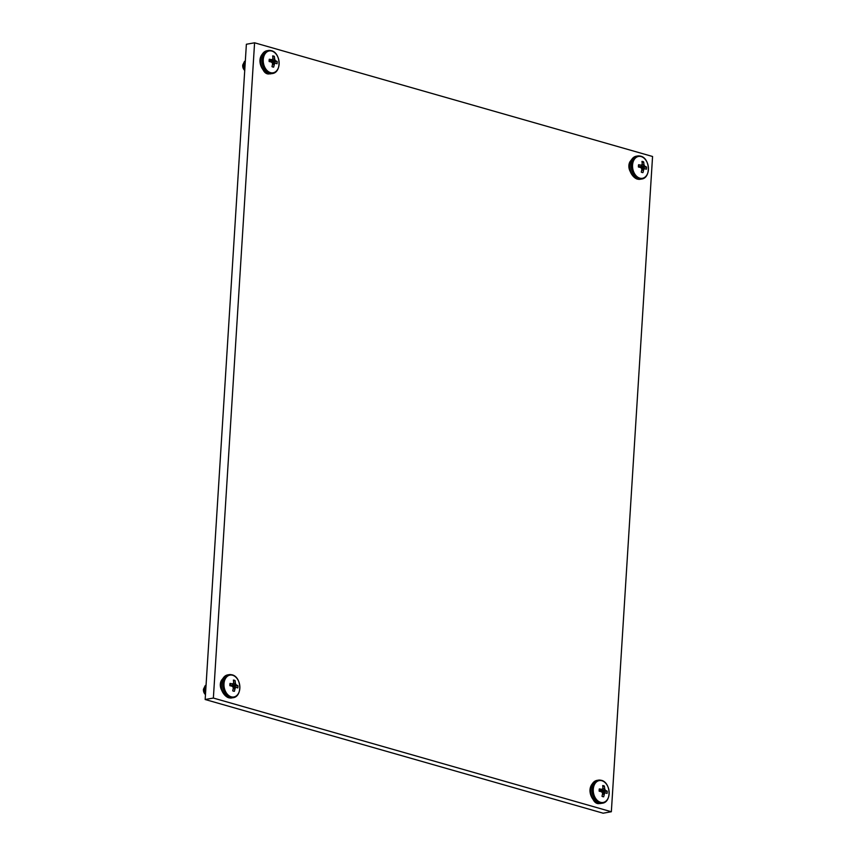 <?xml version="1.0" encoding="UTF-8"?>
<svg xmlns="http://www.w3.org/2000/svg" width="856" height="856" viewBox="0 0 856 856"><rect width="100%" height="100%" fill="white"/><g stroke="black" fill="none" stroke-linecap="round" stroke-linejoin="round"><path stroke-width="1.28" d="M254.585 42.8L246.378 44.255L205.162 699.513L603.138 813.2L611.345 811.745L652.561 156.488L254.585 42.8L213.369 698.057L611.345 811.745M205.162 699.513L213.369 698.057M262.674 68.769A7.843 5.543 79.9 0 0 269.084 73.916A7.843 5.543 79.9 0 0 269.34 73.862M592.705 798.434A7.843 5.543 79.9 0 0 599.114 803.581A7.843 5.543 79.9 0 0 599.371 803.527M222.143 679.471A7.843 5.543 79.9 0 0 222.774 691.691M630.712 160.789A7.843 5.543 79.9 0 0 631.332 173.008M244.805 69.282L243.607 64.788L245.351 60.712M245.03 65.73L245.212 62.863M245.148 63.847L245.041 65.516M245.276 61.814L243.66 65.195L244.827 69.004M245.33 61.076L244.773 61.268M244.506 61.418L242.708 65.088L242.901 67.357L244.72 70.727M244.837 68.748L243.832 65.174L245.276 61.889M245.244 62.285L244.987 66.49M245.351 60.626L243.436 64.821L244.795 69.55M244.741 70.342A4.687 3.306 -100.1 0 1 244.506 70.149L244.506 70.149A4.687 3.306 -100.1 0 1 242.89 67.282A4.687 3.306 -100.1 0 1 242.751 66.511A4.687 3.306 -100.1 0 1 242.719 65.366M270.517 72.653A11.107 7.843 79.9 0 0 279.12 64.136A11.107 7.843 79.9 0 0 271.876 51.082A11.107 7.843 79.9 0 0 263.263 59.599A11.107 7.843 79.9 0 0 270.517 72.653M272.818 67.003A5.65 3.991 -100.1 0 1 271.983 66.64A18.5 11.203 -76 0 0 272.529 64.04A18.49 11.888 -104.6 0 0 272.315 62.766A18.49 7.511 -154.8 0 0 271.416 62.039A18.5 3.114 -172.9 0 0 269.148 61.536A5.65 3.991 -100.1 0 1 269.287 59.246A18.5 5.393 0 0 1 271.566 59.642L272.529 59.385A18.49 8.635 -51.8 0 0 272.882 58.336A18.5 11.203 -76 0 0 272.657 55.908A5.65 3.991 -100.1 0 1 273.503 56.036A5.65 3.991 -100.1 0 1 274.337 56.389A18.5 13.482 108.2 0 1 274.637 58.839A18.49 14.156 74.5 0 1 275.011 60.091A18.49 9.78 18.4 0 1 275.76 60.84A18.5 5.393 0 0 1 277.173 61.504A5.65 3.991 -100.1 0 1 277.194 62.67A5.65 3.991 -100.1 0 1 277.034 63.783A18.5 3.114 -172.9 0 0 275.611 63.237A18.49 1.937 171 0 1 274.797 63.472A18.49 10.914 134.8 0 1 274.284 64.542A18.5 13.482 108.2 0 1 273.663 67.121A5.65 3.991 -100.1 0 1 273.064 67.057A5.65 3.991 -100.1 0 1 272.818 67.003M273.663 67.121L272.518 66.907M270.368 61.793L269.587 60.295M275.611 63.237L272.422 63.398M274.797 63.472L272.465 63.612M274.284 64.542L272.401 64.767M277.173 61.504L271.673 62.467M275.76 60.84L271.459 62.081M275.011 60.091L269.811 61.311M274.637 58.839L272.604 59.171M272.796 57.095L274.337 56.389M272.529 59.385L269.126 60.434M271.566 59.642L269.126 60.391M628.882 165.679L629.256 166.246M629.085 164.127L629.802 163.453M630.262 171.425L629.492 165.925M629.481 166.717L630.048 170.986M628.989 164.63L629.599 164.652L628.914 165.229M629.064 164.62L629.599 164.598M628.893 165.443L629.588 164.737M629.791 169.627L629.535 167.851M629.535 165.251L629.331 169.36M629.823 163.368L629.128 163.913M639.807 178.144A11.107 7.843 79.9 0 0 648.42 169.627A11.107 7.843 79.9 0 0 641.165 156.573A11.107 7.843 79.9 0 0 632.552 165.09A11.107 7.843 79.9 0 0 639.807 178.144M642.107 172.495A5.65 3.991 -100.1 0 1 641.272 172.131A18.5 11.203 -76 0 0 641.818 169.531A18.49 11.888 -104.6 0 0 641.604 168.258A18.49 7.511 -154.8 0 0 640.705 167.53A18.5 3.114 -172.9 0 0 638.437 167.027A5.65 3.991 -100.1 0 1 638.576 164.737A18.5 5.393 0 0 1 640.855 165.133L641.818 164.876A18.49 8.635 -51.8 0 0 642.182 163.828A18.5 11.203 -76 0 0 641.947 161.399A5.65 3.991 -100.1 0 1 642.803 161.527A5.65 3.991 -100.1 0 1 643.626 161.88A18.5 13.482 108.2 0 1 643.937 164.331A18.49 14.156 74.5 0 1 644.301 165.583A18.49 9.78 18.4 0 1 645.05 166.332A18.5 5.393 0 0 1 646.473 166.995A5.65 3.991 -100.1 0 1 646.483 168.161A5.65 3.991 -100.1 0 1 646.323 169.274A18.5 3.114 -172.9 0 0 644.9 168.728A18.49 1.937 171 0 1 644.087 168.964A18.49 10.914 134.8 0 1 643.573 170.034A18.5 13.482 108.2 0 1 642.952 172.612A5.65 3.991 -100.1 0 1 642.353 172.548A5.65 3.991 -100.1 0 1 642.107 172.495M642.952 172.612L641.818 172.398M639.667 167.284L638.886 165.786M644.9 168.728L641.722 168.889M644.087 168.964L641.754 169.103M643.573 170.034L641.69 170.258M646.473 166.995L640.962 167.958M645.05 166.332L640.759 167.573M644.301 165.583L639.111 166.802M643.937 164.331L641.893 164.662M642.096 162.587L643.626 161.88M641.818 164.876L640.855 165.133M205.536 693.456L204.338 688.962L206.082 684.886M205.761 689.904L205.943 687.036M220.324 684.361L220.698 684.928M220.955 683.323L220.356 683.901M220.741 681.975L221.297 681.89L220.741 681.965M220.516 682.81L221.244 682.136M221.704 690.107L220.934 684.607M220.923 685.399L221.522 689.529M221.03 683.334L220.42 683.313L221.041 683.281M205.879 688.021L205.772 689.69M206.007 685.988L204.391 689.369L205.558 693.167M206.05 685.249L205.504 685.442M205.237 685.581L203.439 689.262L203.632 691.53L205.451 694.901M205.568 692.911L204.563 689.337L206.007 686.063M220.334 684.126L221.019 683.409M221.233 688.299L220.976 686.533M220.976 683.923L220.773 688.042M221.255 682.05L220.57 682.596M205.975 686.458L205.718 690.664M206.082 684.789L204.167 688.994L205.526 693.724M205.472 694.505L205.237 694.323A4.687 3.306 -100.1 0 0 205.472 694.516L205.237 694.323A4.687 3.306 -100.1 0 1 203.621 691.455A4.687 3.306 -100.1 0 1 203.482 690.685A4.687 3.306 -100.1 0 1 203.45 689.54M231.248 696.827A11.107 7.843 79.9 0 0 239.851 688.299A11.107 7.843 79.9 0 0 232.607 675.256A11.107 7.843 79.9 0 0 223.994 683.773A11.107 7.843 79.9 0 0 231.248 696.827M233.549 691.177A5.65 3.991 -100.1 0 1 232.714 690.813A18.5 11.203 -76 0 0 233.26 688.213A18.49 11.888 -104.6 0 0 233.046 686.929A18.49 7.511 -154.8 0 0 232.137 686.212A18.5 3.114 -172.9 0 0 229.879 685.71A5.65 3.991 -100.1 0 1 230.018 683.42A18.5 5.393 0 0 1 232.297 683.816L233.26 683.559A18.49 8.635 -51.8 0 0 233.613 682.51A18.5 11.203 -76 0 0 233.388 680.081A5.65 3.991 -100.1 0 1 234.234 680.199A5.65 3.991 -100.1 0 1 235.068 680.563A18.5 13.482 108.2 0 1 235.368 683.013A18.49 14.156 74.5 0 1 235.742 684.265A18.49 9.78 18.4 0 1 236.491 685.014A18.5 5.393 0 0 1 237.904 685.667A5.65 3.991 -100.1 0 1 237.925 686.844A5.65 3.991 -100.1 0 1 237.765 687.957A18.5 3.114 -172.9 0 0 236.331 687.411A18.49 1.937 171 0 1 235.528 687.646A18.49 10.914 134.8 0 1 235.015 688.716A18.5 13.482 108.2 0 1 234.394 691.295A5.65 3.991 -100.1 0 1 233.795 691.231A5.65 3.991 -100.1 0 1 233.549 691.177M234.394 691.295L233.249 691.07M231.099 685.966L230.318 684.468M236.331 687.411L233.153 687.571M235.528 687.646L233.196 687.785M235.015 688.716L233.132 688.941M237.904 685.667L232.404 686.64M236.491 685.014L232.19 686.245M235.742 684.265L230.542 685.485M235.368 683.013L233.335 683.345M233.528 681.269L235.068 680.563M233.26 683.559L232.297 683.816M600.538 802.318A11.107 7.843 79.9 0 0 609.151 793.79A11.107 7.843 79.9 0 0 601.896 780.747A11.107 7.843 79.9 0 0 593.283 789.264A11.107 7.843 79.9 0 0 600.538 802.318M602.838 796.668A5.65 3.991 -100.1 0 1 602.003 796.305A18.5 11.203 -76 0 0 602.549 793.705A18.49 11.888 -104.6 0 0 602.335 792.421A18.49 7.511 -154.8 0 0 601.436 791.704A18.5 3.114 -172.9 0 0 599.168 791.201A5.65 3.991 -100.1 0 1 599.307 788.911A18.5 5.393 0 0 1 601.586 789.307L602.549 789.05A18.49 8.635 -51.8 0 0 602.902 788.002A18.5 11.203 -76 0 0 602.678 785.573A5.65 3.991 -100.1 0 1 603.534 785.69A5.65 3.991 -100.1 0 1 604.357 786.054A18.5 13.482 108.2 0 1 604.668 788.504A18.49 14.156 74.5 0 1 605.032 789.756A18.49 9.78 18.4 0 1 605.78 790.505A18.5 5.393 0 0 1 607.204 791.158A5.65 3.991 -100.1 0 1 607.214 792.335A5.65 3.991 -100.1 0 1 607.054 793.448A18.5 3.114 -172.9 0 0 605.631 792.902A18.49 1.937 171 0 1 604.817 793.138A18.49 10.914 134.8 0 1 604.304 794.208A18.5 13.482 108.2 0 1 603.683 796.786A5.65 3.991 -100.1 0 1 603.084 796.722A5.65 3.991 -100.1 0 1 602.838 796.668M603.683 796.786L602.549 796.562M600.398 791.458L599.617 789.96M605.631 792.902L602.453 793.063M604.817 793.138L602.485 793.277M604.304 794.208L602.421 794.432M607.204 791.158L601.693 792.132M605.78 790.505L601.479 791.736M605.032 789.756L599.842 790.976M604.668 788.504L602.624 788.836M602.827 786.76L604.357 786.054M602.549 789.05L599.147 790.099M601.586 789.307L599.147 790.056M271.042 73.777A11.706 8.26 -100.1 0 1 268.292 73.627A11.706 8.26 -100.1 0 1 260.641 59.867A11.706 8.26 -100.1 0 1 266.954 50.729C254.585 56.325 261.005 71.369 267.971 73.605L272.401 73.541A11.706 8.26 79.9 0 1 269.64 73.381A11.706 8.26 79.9 0 1 262 59.631A11.706 8.26 79.9 0 1 268.313 50.493L266.954 50.729M271.074 50.643A11.706 8.26 79.9 0 0 268.313 50.493L271.395 50.665C280.811 52.762 281.924 72.386 272.401 73.541M640.342 179.268A11.706 8.26 -100.1 0 1 637.581 179.118A11.706 8.26 -100.1 0 1 629.941 165.358A11.706 8.26 -100.1 0 1 636.254 156.22C623.874 161.816 630.294 176.86 637.26 179.097L641.69 179.032A11.706 8.26 79.9 0 1 638.929 178.872A11.706 8.26 79.9 0 1 631.289 165.122A11.706 8.26 79.9 0 1 637.602 155.985L636.254 156.22M640.363 156.134A11.706 8.26 79.9 0 0 637.602 155.985L640.684 156.156C650.1 158.253 651.223 177.877 641.69 179.032M231.773 697.95A11.706 8.26 -100.1 0 1 229.012 697.79A11.706 8.26 -100.1 0 1 221.372 684.04A11.706 8.26 -100.1 0 1 227.685 674.903C215.316 680.499 221.736 695.543 228.691 697.779L233.132 697.715A11.706 8.26 79.9 0 1 230.371 697.554A11.706 8.26 79.9 0 1 222.731 683.794A11.706 8.26 79.9 0 1 229.044 674.656L227.685 674.903M231.805 674.817A11.706 8.26 79.9 0 0 229.044 674.656L232.126 674.828C241.542 676.936 242.655 696.549 233.132 697.715M601.072 803.442A11.706 8.26 -100.1 0 1 598.312 803.281A11.706 8.26 -100.1 0 1 590.661 789.532A11.706 8.26 -100.1 0 1 596.985 780.394C584.605 785.99 591.025 801.034 597.991 803.27L602.421 803.206A11.706 8.26 79.9 0 1 599.66 803.046A11.706 8.26 79.9 0 1 592.02 789.286A11.706 8.26 79.9 0 1 598.333 780.148L596.985 780.394M601.094 780.308A11.706 8.26 79.9 0 0 598.333 780.148L601.415 780.319C610.831 782.427 611.954 802.04 602.421 803.206"/></g></svg>
